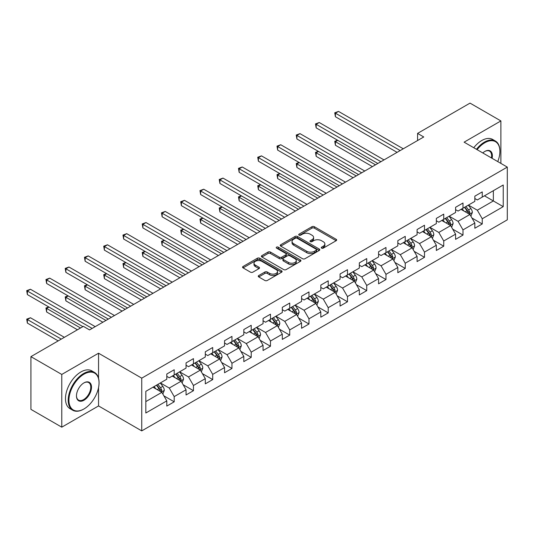 <?xml version="1.0" encoding="UTF-8"?>
<svg xmlns="http://www.w3.org/2000/svg" width="534" height="534" viewBox="0 0 534 534"><rect width="100%" height="100%" fill="white"/><g stroke="black" fill="none" stroke-linecap="round" stroke-linejoin="round"><path stroke-width="0.8" d="M321.595 248.136A1.202 0.694 0 0 0 323.29 248.136L336.166 240.707A1.715 0.988 0 0 0 336.667 240.006A1.715 0.988 0 0 0 336.166 239.305L314.359 226.716A1.715 0.988 0 0 0 311.936 226.716L299.067 234.152A1.202 0.694 0 0 0 298.713 234.64A1.202 0.694 0 0 0 299.067 235.127A1.202 0.694 0 0 0 300.762 235.127L302.424 234.166A5.48 3.164 0 0 1 310.181 234.166L311.996 235.22A5.48 3.164 0 0 1 313.605 237.456A5.48 3.164 0 0 1 311.996 239.693L310.327 240.654A1.202 0.694 0 0 0 309.98 241.148A1.202 0.694 0 0 0 310.327 241.635A1.202 0.694 0 0 0 312.023 241.635L313.692 240.674A5.48 3.164 0 0 1 321.448 240.674L323.264 241.722A5.48 3.164 0 0 1 324.866 243.958A5.48 3.164 0 0 1 323.264 246.201L321.595 247.162A1.202 0.694 0 0 0 321.248 247.649A1.202 0.694 0 0 0 321.595 248.136L321.595 247.162M258.756 275.537A1.715 0.988 0 0 0 258.256 276.238A1.715 0.988 0 0 0 258.756 276.939L264.871 280.47A1.715 0.988 0 0 0 267.294 280.47L281.592 272.213A1.715 0.988 0 0 0 282.092 271.512A1.715 0.988 0 0 0 281.592 270.818L259.784 258.229A1.715 0.988 0 0 0 257.361 258.229L243.07 266.479A1.715 0.988 0 0 0 242.563 267.18A1.715 0.988 0 0 0 243.07 267.881L250.459 272.146A1.715 0.988 0 0 0 252.882 272.146L258.997 268.615A1.715 0.988 0 0 0 259.497 267.914A1.715 0.988 0 0 0 258.997 267.214L255.332 265.098A4.586 2.643 0 0 1 253.99 263.229A4.586 2.643 0 0 1 256.821 260.786A4.586 2.643 0 0 1 261.814 261.36L276.171 269.643A4.586 2.643 0 0 1 277.513 271.512A4.586 2.643 0 0 1 274.683 273.962A4.586 2.643 0 0 1 269.69 273.388L267.294 272.006A1.715 0.988 0 0 0 264.871 272.006L258.756 275.537L258.756 276.939M98.55 353.214L61.777 374.447L30.919 356.639L30.919 409.364L61.777 427.173L98.55 405.94L141.744 430.885L141.744 378.152L98.55 353.214L98.55 378.246M500.885 163.397L500.885 120.931L464.106 142.164L507.3 167.102L141.744 378.152M500.885 120.931L470.027 103.115L417.575 133.4L417.575 140.529M30.919 356.639L83.371 326.354L89.545 329.919L423.749 136.964L417.575 133.4M302.544 258.716A1.715 0.988 0 0 0 304.967 258.716L319.265 250.466A1.715 0.988 0 0 0 319.766 249.765A1.715 0.988 0 0 0 319.265 249.064L297.458 236.475A1.715 0.988 0 0 0 295.035 236.475L280.744 244.726A1.715 0.988 0 0 0 280.243 245.426A1.715 0.988 0 0 0 280.744 246.127L302.544 258.716M277.039 248.397A1.202 0.694 0 0 1 278.261 248.564L278.261 247.142L300.428 259.938A1.715 0.988 0 0 1 300.929 260.639A1.715 0.988 0 0 1 300.428 261.34L286.131 269.59A1.715 0.988 0 0 1 283.708 269.59L261.907 257.001L261.907 255.606A1.715 0.988 0 0 0 261.4 256.307A1.715 0.988 0 0 0 261.907 257.001M261.907 255.606L268.021 252.075A1.715 0.988 0 0 1 270.444 252.075L279.289 257.181A1.715 0.988 0 0 0 281.712 257.181L285.77 254.838A1.715 0.988 0 0 0 286.271 254.137A1.715 0.988 0 0 0 285.77 253.436L276.565 248.123A1.202 0.694 0 0 1 276.212 247.629A1.202 0.694 0 0 1 276.952 246.988A1.202 0.694 0 0 1 278.261 247.142M141.744 430.885L507.3 219.834L507.3 167.102M163.898 395.861L174.204 401.808L174.204 396.608L186.052 389.767L186.052 394.973L193.455 390.694L193.455 385.495L205.303 378.653L205.303 383.853L212.712 379.581L212.712 374.381L224.56 367.539L224.56 372.739L231.963 368.467L231.963 363.26L243.811 356.425L243.811 361.625L251.214 357.346L251.214 352.146L263.062 345.304L263.062 350.511L270.471 346.232L270.471 341.032L282.312 334.191L282.312 339.39L289.722 335.118L289.722 329.919L301.57 323.077L301.57 328.276L308.972 324.004L308.972 318.798L320.821 311.963L320.821 317.163L328.223 312.884L328.223 307.684L340.071 300.842L340.071 306.049L347.48 301.77L347.48 296.57L359.329 289.728L359.329 294.928L366.731 290.656L366.731 285.456L378.579 278.614L378.579 283.814L385.982 279.542L385.982 274.342L397.83 267.501L397.83 272.7L405.239 268.428L405.239 263.222L417.087 256.387L417.087 261.587L424.49 257.308L424.49 252.108L436.338 245.266L436.338 250.473L443.741 246.194L443.741 240.994L455.589 234.152L455.589 239.352L462.991 235.08L462.991 229.88L474.839 223.038L474.839 228.238L482.249 223.966L482.249 218.76L503.228 206.651L503.228 184.991L493.356 190.691L493.356 200.951L503.228 206.651M174.204 401.808L166.802 406.087L166.802 400.88L145.822 412.996L145.822 391.335L166.802 379.22L166.802 374.02L174.204 369.748L174.204 374.948L186.052 368.106L186.052 362.906L193.455 358.628L193.455 363.834L205.303 356.992L205.303 351.793L212.712 347.514L212.712 352.714L224.56 345.878L224.56 340.672L231.963 336.4L231.963 341.6L243.811 334.758L243.811 329.558L251.214 325.286L251.214 330.486L263.062 323.644L263.062 318.444L270.471 314.172L270.471 319.372L282.312 312.53L282.312 307.33L289.722 303.052L289.722 308.258L301.57 301.416L301.57 296.216L308.972 291.938L308.972 297.138L320.821 290.302L320.821 285.096L328.223 280.824L328.223 286.024L340.071 279.182L340.071 273.982L347.48 269.71L347.48 274.91L359.329 268.068L359.329 262.868L366.731 258.589L366.731 263.796L378.579 256.954L378.579 251.754L385.982 247.476L385.982 252.675L397.83 245.84L397.83 240.634L405.239 236.362L405.239 241.562L417.087 234.72L417.087 229.52L424.49 225.248L424.49 230.448L436.338 223.606L436.338 218.406L443.741 214.127L443.741 219.334L455.589 212.492L455.589 207.292L462.991 203.013L462.991 208.213L474.839 201.378L474.839 196.172L482.249 191.9L482.249 197.099L503.228 184.991M172.228 376.09L181.113 381.216L169.271 388.058L160.38 382.925M166.802 376.37L169.271 377.798L174.204 374.948M169.271 388.058L174.204 396.608M181.113 381.216L186.052 389.767M191.486 364.969L200.37 370.102L188.522 376.944L179.638 371.811M186.052 365.256L188.522 366.684L193.455 363.834M188.522 376.944L193.455 385.495M200.37 370.102L205.303 378.653M210.736 353.855L219.621 358.988L207.773 365.83L198.888 360.697M205.303 354.142L207.773 355.564L212.712 352.714M207.773 365.83L212.712 374.381M219.621 358.988L224.56 367.539M229.987 342.741L238.872 347.874L227.023 354.709L218.139 349.583M224.56 343.028L227.023 344.45L231.963 341.6M227.023 354.709L231.963 363.26M238.872 347.874L243.811 356.425M249.238 331.627L258.129 336.754L246.281 343.596L237.39 338.469M243.811 331.914L246.281 333.336L251.214 330.486M246.281 343.596L251.214 352.146M258.129 336.754L263.062 345.304M268.495 320.513L277.38 325.64L265.531 332.482L256.647 327.349M263.062 320.794L265.531 322.222L270.471 319.372M265.531 332.482L270.471 341.032M277.38 325.64L282.312 334.191M287.746 309.393L296.63 314.526L284.782 321.368L275.898 316.235M282.312 309.68L284.782 311.108L289.722 308.258M284.782 321.368L289.722 329.919M296.63 314.526L301.57 323.077M306.997 298.279L315.888 303.412L304.04 310.247L295.148 305.121M301.57 298.566L304.04 299.988L308.972 297.138M304.04 310.247L308.972 318.798M315.888 303.412L320.821 311.963M326.254 287.165L335.138 292.292L323.29 299.133L314.406 294.007M320.821 287.452L323.29 288.874L328.223 286.024M323.29 299.133L328.223 307.684M335.138 292.292L340.071 300.842M345.505 276.051L354.389 281.178L342.541 288.02L333.657 282.887M340.071 276.332L342.541 277.76L347.48 274.91M342.541 288.02L347.48 296.57M354.389 281.178L359.329 289.728M364.755 264.931L373.64 270.064L361.792 276.906L352.907 271.773M359.329 265.218L361.792 266.646L366.731 263.796M361.792 276.906L366.731 285.456M373.64 270.064L378.579 278.614M384.006 253.817L392.897 258.95L381.049 265.792L372.158 260.659M378.579 254.104L381.049 255.526L385.982 252.675M381.049 265.792L385.982 274.342M392.897 258.95L397.83 267.501M403.263 242.703L412.148 247.836L400.3 254.671L391.415 249.545M397.83 242.99L400.3 244.412L405.239 241.562M400.3 254.671L405.239 263.222M412.148 247.836L417.087 256.387M422.514 231.589L431.399 236.716L419.55 243.557L410.666 238.431M417.087 231.869L419.55 233.298L424.49 230.448M419.55 243.557L424.49 252.108M431.399 236.716L436.338 245.266M441.765 220.475L450.656 225.602L438.808 232.444L429.917 227.31M436.338 220.756L438.808 222.184L443.741 219.334M438.808 232.444L443.741 240.994M450.656 225.602L455.589 234.152M461.022 209.355L469.907 214.488L458.059 221.33L449.174 216.197M455.589 209.642L458.059 211.063L462.991 208.213M458.059 221.33L462.991 229.88M469.907 214.488L474.839 223.038M484.465 195.818L493.356 200.951L477.309 210.209L468.425 205.083M474.839 198.528L477.309 199.95L482.249 197.099M477.309 210.209L482.249 218.76M61.777 374.447L61.777 427.173M145.822 401.595L161.862 392.336L152.978 387.203M161.862 392.336L166.802 400.88M471.943 218.012L482.249 223.966M452.692 229.133L462.991 235.08M433.434 240.247L443.741 246.194M414.184 251.36L424.49 257.308M394.933 262.474L405.239 268.428M375.676 273.588L385.982 279.542M356.425 284.709L366.731 290.656M337.174 295.823L347.48 301.77M317.924 306.937L328.223 312.884M298.666 318.05L308.972 324.004M279.416 329.171L289.722 335.118M260.165 340.285L270.471 346.232M240.907 351.399L251.214 357.346M221.657 362.513L231.963 368.467M202.406 373.633L212.712 379.581M183.155 384.747L193.455 390.694M98.55 405.94L98.55 387.557M322.075 248.31L323.264 247.622A5.48 3.164 0 0 0 324.866 245.386L324.866 243.958M313.605 237.456L313.605 238.878A5.48 3.164 0 0 1 311.996 241.121L310.808 241.802M336.14 240.721L314.359 228.145A1.715 0.988 0 0 0 311.936 228.145L299.541 235.3M319.239 250.479L297.458 237.904A1.715 0.988 0 0 0 295.035 237.904L280.764 246.141L280.744 244.726M316.235 250.252A1.202 0.694 0 0 0 316.589 249.765A1.202 0.694 0 0 0 316.235 249.278L297.098 238.224A1.202 0.694 0 0 0 295.402 238.224L293.64 239.239A5.48 3.164 0 0 0 292.038 241.475A5.48 3.164 0 0 0 293.64 243.718L306.73 251.267A5.48 3.164 0 0 0 314.479 251.267L316.235 250.252L316.235 251.681A1.202 0.694 0 0 0 316.589 251.187L316.589 249.765M292.038 241.475L292.038 242.903A5.48 3.164 0 0 0 293.64 245.139L293.64 243.718M316.235 251.681L314.479 252.695A5.48 3.164 0 0 1 306.73 252.695L293.64 245.139M261.927 257.014L268.021 253.496L268.021 252.075M286.271 254.137L286.271 255.559A1.715 0.988 0 0 1 285.77 256.26L281.712 258.603A1.715 0.988 0 0 1 279.289 258.603L270.444 253.496A1.715 0.988 0 0 0 268.021 253.496M278.261 248.564L300.402 261.353M288.467 262.474A4.586 2.643 0 0 0 293.46 263.048A4.586 2.643 0 0 0 296.29 260.605A4.586 2.643 0 0 0 294.948 258.736L289.889 255.813A1.715 0.988 0 0 0 287.466 255.813L283.407 258.156A1.715 0.988 0 0 0 282.907 258.856A1.715 0.988 0 0 0 283.407 259.557L288.467 262.474L288.467 263.903A4.586 2.643 0 0 0 293.46 264.477A4.586 2.643 0 0 0 296.29 262.027L296.29 260.605M282.907 258.856L282.907 260.285A1.715 0.988 0 0 0 283.407 260.979L283.407 259.557M288.467 263.903L283.407 260.979M277.513 271.512L277.513 272.941A4.586 2.643 0 0 1 274.683 275.384A4.586 2.643 0 0 1 269.69 274.81L267.294 273.428A1.715 0.988 0 0 0 264.871 273.428L258.776 276.946M253.99 263.229L253.99 264.65A4.586 2.643 0 0 0 255.332 266.526L255.332 265.098M258.977 268.629L255.332 266.526M281.565 272.227L259.784 259.651A1.715 0.988 0 0 0 257.361 259.651L243.09 267.894M470.881 216.177L472.35 212.479A4.626 2.67 -120 0 0 470.875 208.54L468.325 205.136M463.886 211.01L462.157 208.701M337.768 140.335L335.419 141.69L335.419 145.248L372.405 166.608M469.192 214.074L469.853 212.672A4.626 2.67 -120 0 0 468.525 209.895L465.982 206.491M464.82 207.159L467.651 210.937A2.356 1.362 60 0 1 468.078 211.651L469.853 212.672M464.5 207.346L467.05 210.75A4.626 2.67 60 0 1 468.371 213.527M335.419 145.248L334.745 141.296L375.495 164.826M334.745 141.296L337.495 140.175M400.173 150.575L335.419 113.188L338.509 111.406L403.263 148.792M397.089 152.357L335.419 116.752L335.419 113.188L334.745 112.794L338.509 111.406M335.419 116.752L334.745 112.794M497.755 161.595A21.293 12.295 120 0 0 499.897 151.429A21.293 12.295 120 0 0 484.839 142.738A21.293 12.295 120 0 0 477.102 149.667M476.461 149.3A21.814 12.596 -60 0 1 484.471 142.091A21.814 12.596 -60 0 1 495.378 141.016A21.814 12.596 -60 0 1 499.897 151.002A21.814 12.596 -60 0 1 499.891 151.215M482.783 152.944A10.647 6.148 -60 0 1 484.839 151.429L484.839 151.429A10.647 6.148 -60 0 1 492.081 158.318M473.751 147.731A21.814 12.596 -60 0 1 481.755 140.529A21.814 12.596 -60 0 1 492.662 139.447L495.378 141.016M491.407 157.93A10.126 5.847 120 0 0 489.531 151.142A10.126 5.847 120 0 0 484.652 151.536M83.618 409.151L83.992 408.937A21.293 12.295 120 0 0 99.044 382.858A21.293 12.295 120 0 0 83.992 374.16A21.293 12.295 120 0 0 68.933 400.24A21.293 12.295 120 0 0 83.992 408.937L83.618 409.151A21.814 12.596 -60 0 1 72.711 410.232A21.814 12.596 -60 0 1 69.367 392.75A21.814 12.596 -60 0 1 83.618 373.52A21.814 12.596 -60 0 1 94.525 372.445A21.814 12.596 -60 0 1 99.044 382.431A21.814 12.596 -60 0 1 99.044 382.644M83.992 400.24A10.647 6.148 -60 0 1 76.462 395.894A10.647 6.148 -60 0 1 83.992 382.858L83.992 382.858A10.647 6.148 -60 0 1 91.514 387.203A10.647 6.148 -60 0 1 83.992 400.24M76.462 395.681A10.126 5.847 120 0 0 78.558 400.099A10.126 5.847 120 0 0 83.618 399.599A10.126 5.847 120 0 0 90.233 390.681A10.126 5.847 120 0 0 88.677 382.571A10.126 5.847 120 0 0 83.805 382.965M72.711 410.232L69.994 408.664A21.814 12.596 -60 0 1 66.65 391.182A21.814 12.596 -60 0 1 80.901 371.958A21.814 12.596 -60 0 1 91.815 370.876L94.525 372.445M451.63 227.29L453.099 223.592A4.626 2.67 -120 0 0 451.617 219.654L449.074 216.257M444.635 222.124L442.9 219.814M318.511 151.449L316.168 152.804L316.168 156.369L353.154 177.722M449.935 225.188L450.596 223.793A4.626 2.67 -120 0 0 449.274 221.009L446.731 217.605M445.57 218.279L448.393 222.051A2.356 1.362 60 0 1 448.82 222.765L450.596 223.793M445.249 218.466L447.792 221.864A4.626 2.67 60 0 1 449.121 224.647M316.168 156.369L315.487 152.41L356.238 175.94M315.487 152.41L318.244 151.296M432.373 238.404L433.842 234.706A4.626 2.67 -120 0 0 432.366 230.768L429.823 227.371M425.378 233.245L423.649 230.935M299.26 162.563L296.917 163.918L296.917 167.482L333.904 188.836M430.684 236.302L431.345 234.907A4.626 2.67 -120 0 0 430.024 232.123L427.474 228.726M426.319 229.393L429.142 233.164A2.356 1.362 60 0 1 429.57 233.879L431.345 234.907M425.992 229.58L428.542 232.978A4.626 2.67 60 0 1 429.863 235.761M296.917 167.482L296.236 163.524L336.987 187.054M296.236 163.524L298.987 162.409M380.922 161.689L316.168 124.302L319.252 122.52L384.006 159.906M377.838 163.471L316.168 127.866L316.168 124.302L315.487 123.908L319.252 122.52M316.168 127.866L315.487 123.908M361.672 172.802L296.917 135.416L300.001 133.633L364.755 171.02M358.588 174.585L296.917 138.98L296.917 135.416L296.236 135.029L300.001 133.633M296.917 138.98L296.236 135.029M413.122 249.525L414.591 245.82A4.626 2.67 -120 0 0 413.116 241.882L410.566 238.484M406.127 244.358L404.398 242.049M280.01 173.683L277.66 175.032L277.66 178.596L314.653 199.95M411.434 247.422L412.094 246.02A4.626 2.67 -120 0 0 410.773 243.237L408.223 239.839M407.062 240.507L409.892 244.278A2.356 1.362 60 0 1 410.319 244.993L412.094 246.02M406.741 240.694L409.291 244.091A4.626 2.67 60 0 1 410.613 246.875M277.66 178.596L276.986 174.645L317.737 198.167M276.986 174.645L279.736 173.523M393.872 260.639L395.34 256.941A4.626 2.67 -120 0 0 393.865 253.003L391.315 249.598M386.876 255.472L385.141 253.163M260.759 184.797L258.409 186.152L258.409 189.71L295.395 211.063M392.176 258.536L392.844 257.134A4.626 2.67 -120 0 0 391.515 254.358L388.972 250.953M387.811 251.621L390.634 255.392A2.356 1.362 60 0 1 391.068 256.113L392.844 257.134M387.49 251.808L390.034 255.212A4.626 2.67 60 0 1 391.362 257.989M258.409 189.71L257.728 185.759L298.479 209.288M257.728 185.759L260.485 184.637M374.614 271.753L376.083 268.055A4.626 2.67 -120 0 0 374.608 264.116L372.064 260.719M367.619 266.586L365.89 264.277M241.501 195.911L239.159 197.266L239.159 200.831L276.145 222.184M372.926 269.65L373.586 268.255A4.626 2.67 -120 0 0 372.265 265.471L369.715 262.067M368.56 262.741L371.384 266.513A2.356 1.362 60 0 1 371.811 267.227L373.586 268.255M368.233 262.922L370.783 266.326A4.626 2.67 60 0 1 372.105 269.109M239.159 200.831L238.478 196.872L279.229 220.402M238.478 196.872L241.234 195.758M342.421 183.916L277.66 146.536L280.75 144.754L345.505 182.141M339.33 185.698L277.66 150.094L277.66 146.536L276.986 146.142L280.75 144.754M277.66 150.094L276.986 146.142M323.163 195.037L258.409 157.65L261.493 155.868L326.254 193.255M320.08 196.819L258.409 161.208L258.409 157.65L257.728 157.256L261.493 155.868M258.409 161.208L257.728 157.256M303.913 206.151L239.159 168.764L242.242 166.982L306.997 204.368M300.829 207.933L239.159 172.328L239.159 168.764L238.478 168.37L242.242 166.982M239.159 172.328L238.478 168.37M355.364 282.866L356.832 279.169A4.626 2.67 -120 0 0 355.357 275.23L352.807 271.833M348.368 277.707L346.639 275.39M222.251 207.025L219.908 208.38L219.908 211.945L256.894 233.298M353.675 280.764L354.336 279.369A4.626 2.67 -120 0 0 353.014 276.585L350.464 273.188M349.303 273.855L352.133 277.627A2.356 1.362 60 0 1 352.56 278.341L354.336 279.369M348.982 274.042L351.532 277.44A4.626 2.67 60 0 1 352.854 280.223M219.908 211.945L219.227 207.986L259.978 231.516M219.227 207.986L221.977 206.872M284.662 217.265L219.908 179.878L222.992 178.096L287.746 215.482M281.578 219.047L219.908 183.442L219.908 179.878L219.227 179.484L222.992 178.096M219.908 183.442L219.227 179.484M336.113 293.98L337.581 290.282A4.626 2.67 -120 0 0 336.106 286.344L333.556 282.947M329.118 288.821L327.389 286.511M203 218.139L200.651 219.494L200.651 223.058L237.637 244.412M334.424 291.884L335.085 290.483A4.626 2.67 -120 0 0 333.757 287.699L331.214 284.302M330.052 284.969L332.882 288.74A2.356 1.362 60 0 1 333.309 289.455L335.085 290.483M329.732 285.156L332.281 288.554A4.626 2.67 60 0 1 333.603 291.337M200.651 223.058L199.976 219.107L240.727 242.63M199.976 219.107L202.726 217.985M265.405 228.378L200.651 190.992L203.741 189.216L268.495 226.596M262.321 230.161L200.651 194.556L200.651 190.992L199.976 190.605L203.741 189.216M200.651 194.556L199.976 190.605M316.862 305.101L318.331 301.403A4.626 2.67 -120 0 0 316.849 297.465L314.306 294.06M309.867 299.934L308.131 297.625M183.743 229.26L181.4 230.615L181.4 234.172L218.386 255.526M315.167 302.998L315.828 301.597A4.626 2.67 -120 0 0 314.506 298.813L311.956 295.415M310.801 296.083L313.625 299.854A2.356 1.362 60 0 1 314.052 300.575L315.828 301.597M310.481 296.27L313.024 299.674A4.626 2.67 60 0 1 314.352 302.451M181.4 234.172L180.719 230.221L221.47 253.75M180.719 230.221L183.476 229.099M246.154 239.499L181.4 202.112L184.484 200.33L249.238 237.717M243.07 241.275L181.4 205.67L181.4 202.112L180.719 201.718L184.484 200.33M181.4 205.67L180.719 201.718M297.605 316.215L299.073 312.517A4.626 2.67 -120 0 0 297.598 308.579L295.048 305.174M290.609 311.048L288.881 308.739M164.492 240.373L162.149 241.728L162.149 245.293L199.135 266.646M295.916 314.112L296.577 312.71A4.626 2.67 -120 0 0 295.255 309.934L292.705 306.529M291.551 307.197L294.374 310.975A2.356 1.362 60 0 1 294.801 311.689L296.577 312.71M291.224 307.384L293.773 310.788A4.626 2.67 60 0 1 295.095 313.571M162.149 245.293L161.468 241.335L202.219 264.864M161.468 241.335L164.218 240.213M226.903 250.613L162.149 213.226L165.233 211.444L229.987 248.831M223.819 252.395L162.149 216.791L162.149 213.226L161.468 212.832L165.233 211.444M162.149 216.791L161.468 212.832M278.354 327.329L279.823 323.631A4.626 2.67 -120 0 0 278.347 319.692L275.798 316.295M271.359 322.162L269.63 319.853M145.241 251.487L142.892 252.842L142.892 256.407L179.885 277.76M276.665 325.226L277.326 323.831A4.626 2.67 -120 0 0 276.005 321.047L273.455 317.643M272.293 318.317L275.123 322.089A2.356 1.362 60 0 1 275.551 322.803L277.326 323.831M271.973 318.504L274.523 321.902A4.626 2.67 60 0 1 275.844 324.685M142.892 256.407L142.218 252.448L182.968 275.978M142.218 252.448L144.968 251.334M207.653 261.727L142.892 224.34L145.982 222.558L210.736 259.945M204.562 263.509L142.892 227.905L142.892 224.34L142.218 223.946L145.982 222.558M142.892 227.905L142.218 223.946M259.103 338.443L260.572 334.745A4.626 2.67 -120 0 0 259.097 330.806L256.547 327.409M252.108 333.283L250.373 330.973M125.984 262.601L123.641 263.956L123.641 267.521L160.627 288.874M257.408 336.34L258.076 334.945A4.626 2.67 -120 0 0 256.747 332.161L254.204 328.764M253.043 329.431L255.866 333.203A2.356 1.362 60 0 1 256.3 333.917L258.076 334.945M252.722 329.618L255.265 333.016A4.626 2.67 60 0 1 256.594 335.799M123.641 267.521L122.96 263.569L163.711 287.092M122.96 263.569L125.717 262.448M188.395 272.841L123.641 235.454L126.725 233.672L191.486 271.058M185.311 274.623L123.641 239.018L123.641 235.454L122.96 235.067L126.725 233.672M123.641 239.018L122.96 235.067M239.846 349.563L241.315 345.865A4.626 2.67 -120 0 0 239.839 341.927L237.296 338.523M232.851 344.397L231.122 342.087M106.733 273.722L104.39 275.07L104.39 278.635L141.376 299.988M238.157 347.46L238.818 346.059A4.626 2.67 -120 0 0 237.496 343.275L234.947 339.878M233.792 340.545L236.615 344.317A2.356 1.362 60 0 1 237.043 345.037L238.818 346.059M233.465 340.732L236.015 344.13A4.626 2.67 60 0 1 237.336 346.913M104.39 278.635L103.709 274.683L144.46 298.206M103.709 274.683L106.466 273.562M169.144 283.954L104.39 246.574L107.474 244.792L172.228 282.179M166.061 285.737L104.39 250.132L104.39 246.574L103.709 246.181L107.474 244.792M104.39 250.132L103.709 246.181M220.595 360.677L222.064 356.979A4.626 2.67 -120 0 0 220.589 353.041L218.039 349.636M213.6 355.51L211.871 353.201M87.483 284.836L85.14 286.191L85.14 289.748L122.126 311.108M218.907 358.574L219.567 357.173A4.626 2.67 -120 0 0 218.246 354.396L215.696 350.992M214.534 351.659L217.365 355.437A2.356 1.362 60 0 1 217.792 356.151L219.567 357.173M214.214 351.846L216.764 355.25A4.626 2.67 60 0 1 218.086 358.027M85.14 289.748L84.459 285.797L125.21 309.326M84.459 285.797L87.209 284.675M149.894 295.075L85.14 257.688L88.223 255.906L152.978 293.293M146.81 296.857L85.14 261.253L85.14 257.688L84.459 257.295L88.223 255.906M85.14 261.253L84.459 257.295M201.345 371.791L202.813 368.093A4.626 2.67 -120 0 0 201.338 364.155L198.788 360.757M194.349 366.624L192.62 364.315M68.232 295.949L65.882 297.304L65.882 300.869L102.868 322.222M199.656 369.688L200.317 368.293A4.626 2.67 -120 0 0 198.988 365.51L196.445 362.105M195.284 362.78L198.114 366.551A2.356 1.362 60 0 1 198.541 367.265L200.317 368.293M194.963 362.96L197.507 366.364A4.626 2.67 60 0 1 198.835 369.148M65.882 300.869L65.208 296.911L105.959 320.44M65.208 296.911L67.958 295.796M130.636 306.189L65.882 268.802L68.966 267.02L133.727 304.407M127.553 307.971L65.882 272.367L65.882 268.802L65.208 268.408L68.966 267.02M65.882 272.367L65.208 268.408M182.094 382.905L183.556 379.207A4.626 2.67 -120 0 0 182.081 375.269L179.537 371.871M175.099 377.745L173.363 375.435M48.974 307.063L46.632 308.418L46.632 311.983L77.45 329.772M180.399 380.802L181.059 379.407A4.626 2.67 -120 0 0 179.738 376.624L177.188 373.226M176.033 373.893L178.857 377.665A2.356 1.362 60 0 1 179.284 378.379L181.059 379.407M175.713 374.08L178.256 377.478A4.626 2.67 60 0 1 179.584 380.261M46.632 311.983L45.951 308.025L80.534 327.989M45.951 308.025L48.707 306.91M111.386 317.303L46.632 279.916L49.715 278.134L114.47 315.521M108.302 319.085L46.632 283.481L46.632 279.916L45.951 279.529L49.715 278.134M46.632 283.481L45.951 279.529M162.837 394.025L164.305 390.321A4.626 2.67 -120 0 0 162.83 386.382L160.28 382.985M155.841 388.859L154.112 386.549M64.367 337.328L30.465 317.757L27.381 319.532L27.381 323.097L58.193 340.886M161.148 391.923L161.809 390.521A4.626 2.67 -120 0 0 160.487 387.737L157.937 384.34M156.782 385.007L159.606 388.779A2.356 1.362 60 0 1 160.033 389.493L161.809 390.521M156.455 385.194L159.005 388.592A4.626 2.67 60 0 1 160.327 391.375M27.381 323.097L26.7 319.145L61.283 339.11M26.7 319.145L30.465 317.757M92.135 328.417L27.381 291.03L30.465 289.254L95.219 326.641M82.877 326.641L27.381 294.594L27.381 291.03L26.7 290.643L30.465 289.254M27.381 294.594L26.7 290.643M323.264 247.622L323.264 246.201M310.327 241.635L310.327 240.654M311.996 241.121L311.996 239.693M299.067 235.127L299.067 234.152M311.936 228.145L311.936 226.716M314.359 228.145L314.359 226.716M336.166 240.707L336.166 239.305M295.035 237.904L295.035 236.475M297.458 237.904L297.458 236.475M319.265 250.466L319.265 249.064M306.73 252.695L306.73 251.267M314.479 252.695L314.479 251.267M270.444 253.496L270.444 252.075M279.289 258.603L279.289 257.181M281.712 258.603L281.712 257.181M285.77 256.26L285.77 254.838M300.428 261.34L300.428 259.938M264.871 273.428L264.871 272.006M267.294 273.428L267.294 272.006M269.69 274.81L269.69 273.388M258.997 268.615L258.997 267.214M243.07 267.881L243.07 266.479M257.361 259.651L257.361 258.229M259.784 259.651L259.784 258.229M281.592 272.213L281.592 270.818M469.446 214.221L472.316 212.565M468.525 209.895L470.875 208.54M465.241 211.791L467.05 210.75M450.195 225.341L453.066 223.679M449.274 221.009L451.617 219.654M445.983 222.905L447.792 221.864M430.945 236.455L433.815 234.8M430.024 232.123L432.366 230.768M426.733 234.026L428.542 232.978M411.694 247.569L414.558 245.914M410.773 243.237L413.116 241.882M407.482 245.139L409.291 244.091M392.437 258.683L395.307 257.028M391.515 254.358L393.865 253.003M388.225 256.253L390.034 255.212M373.186 269.803L376.056 268.141M372.265 265.471L374.608 264.116M368.974 267.367L370.783 266.326M353.935 280.917L356.805 279.262M353.014 276.585L355.357 275.23M349.723 278.488L351.532 277.44M334.678 292.031L337.548 290.376M333.757 287.699L336.106 286.344M330.473 289.602L332.281 288.554M315.427 303.145L318.297 301.49M314.506 298.813L316.849 297.465M311.215 300.715L313.024 299.674M296.176 314.259L299.047 312.604M295.255 309.934L297.598 308.579M291.964 311.829L293.773 310.788M276.926 325.38L279.789 323.717M276.005 321.047L278.347 319.692M272.714 322.943L274.523 321.902M257.668 336.493L260.539 334.838M256.747 332.161L259.097 330.806M253.456 334.064L255.265 333.016M238.418 347.607L241.288 345.952M237.496 343.275L239.839 341.927M234.206 345.178L236.015 344.13M219.167 358.721L222.037 357.066M218.246 354.396L220.589 353.041M214.955 356.291L216.764 355.25M199.91 369.842L202.78 368.18M198.988 365.51L201.338 364.155M195.704 367.405L197.507 366.364M180.659 380.956L183.529 379.3M179.738 376.624L182.081 375.269M176.447 378.526L178.256 377.478M161.408 392.069L164.278 390.414M160.487 387.737L162.83 386.382M157.196 389.64L159.005 388.592M499.897 151.429L499.897 151.002M99.044 382.858L99.044 382.431"/></g></svg>
